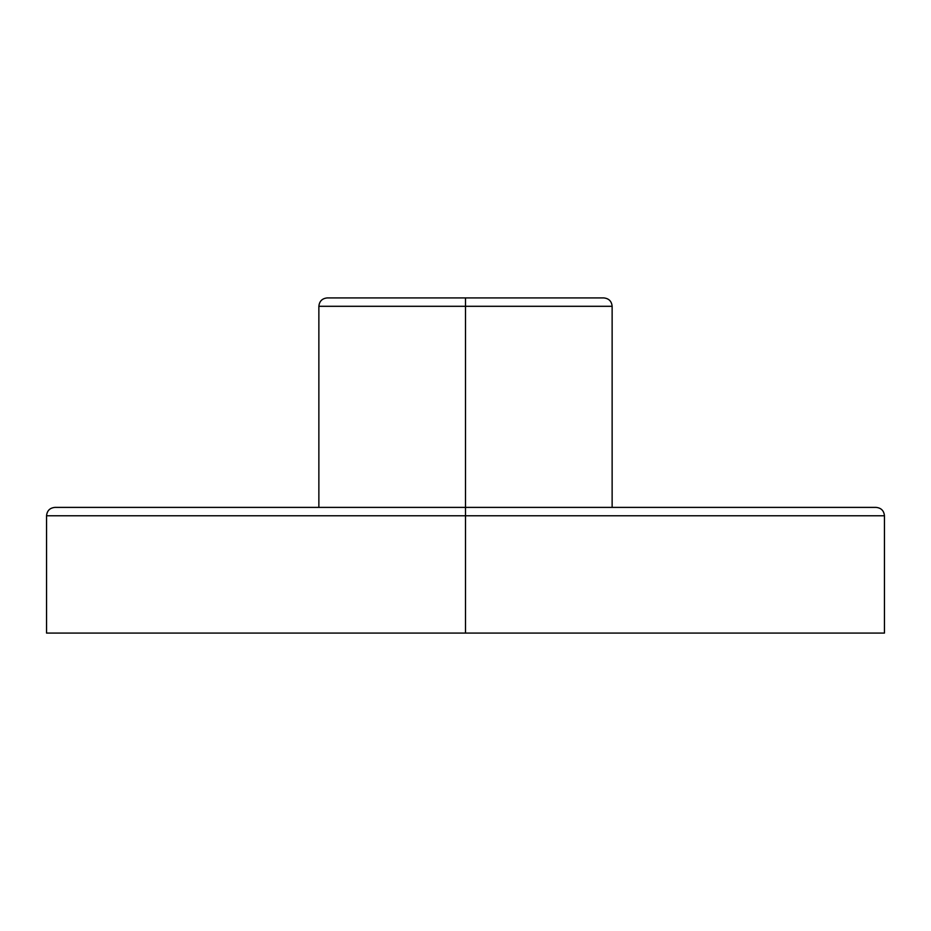 <?xml version="1.0" encoding="UTF-8"?>
<svg xmlns="http://www.w3.org/2000/svg" width="931" height="931" viewBox="0 0 931 931"><rect width="100%" height="100%" fill="white"/><g stroke="black" fill="none" stroke-linecap="round" stroke-linejoin="round"><path stroke-width="1.4" d="M603.09 297.92L465.5 297.92L603.754 297.92L465.5 297.92L465.5 306.299L612.133 306.299L465.5 306.299L465.5 507.395L876.071 507.395L465.5 507.395L465.5 515.774L884.45 515.774L465.5 515.774L465.5 633.08L884.45 633.08L884.45 515.774L46.55 515.774C47.05 510.688 49.843 507.895 54.929 507.395L876.071 507.395C881.157 507.895 883.95 510.688 884.45 515.774M612.133 507.395L612.133 306.299L318.868 306.299C319.368 301.213 322.161 298.42 327.247 297.92M327.91 297.92L465.5 297.92L327.247 297.92L465.5 297.92L465.5 306.299L318.868 306.299L465.5 306.299L465.5 507.395L54.929 507.395L465.5 507.395L465.5 515.774L46.55 515.774L465.5 515.774L465.5 633.08L46.55 633.08L884.45 633.08M612.133 306.299C611.632 301.213 608.839 298.42 603.754 297.92M46.55 633.08L46.55 515.774M318.868 507.395L318.868 306.299"/></g></svg>
